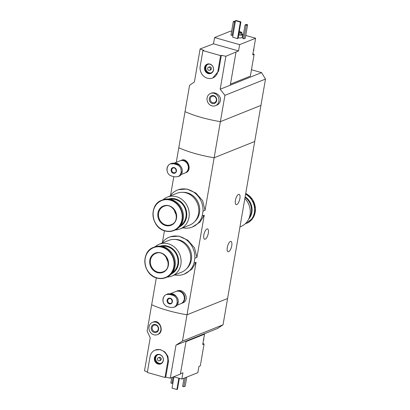 <?xml version="1.0" encoding="UTF-8"?>
<svg xmlns="http://www.w3.org/2000/svg" width="410" height="410" viewBox="0 0 410 410"><rect width="100%" height="100%" fill="white"/><g stroke="black" fill="none" stroke-linecap="round" stroke-linejoin="round"><path stroke-width="0.61" d="M170.073 196.026A19.941 17.809 68.1 0 1 177.479 190.035A19.941 17.809 68.1 0 1 203.001 211.119L202.161 215.993L204.226 215.163L196.933 257.393L194.478 247.768L187.708 240.142L178.765 236.119L170.237 236.78L169.345 237.139A19.941 17.809 68.1 0 1 194.868 258.223L196.933 257.393M202.161 215.993A19.941 17.809 68.1 0 1 192.331 227.048A19.941 17.809 68.1 0 1 182.839 227.837M192.331 227.048L199.993 222.133L204.226 215.163M203.001 211.119L205.067 210.289L202.607 200.659L195.842 193.038L186.898 189.015L178.376 189.676L177.479 190.035M194.868 258.223L194.022 263.097L196.093 262.267L187.022 314.783L227.586 298.506L260.945 105.385L220.375 121.662A49.441 12.628 -170.2 0 1 185.028 111.633L189.569 85.331L194.412 81.918L200.106 48.949A49.441 12.628 9.8 0 0 203.678 50.292L202.919 50.594L200.203 66.297A9.886 8.83 -111.9 0 0 203.493 75.978A9.886 8.83 -111.9 0 0 212.723 77.982A9.886 8.83 -111.9 0 0 217.879 71.309L220.59 55.611L202.919 50.594M194.022 263.097A19.941 17.809 68.1 0 1 184.198 274.152A19.941 17.809 68.1 0 1 174.701 274.941M184.198 274.152L191.844 269.247L196.093 262.267M161.94 243.125A19.941 17.809 68.1 0 1 169.345 237.139M228.636 251.689A5.356 1.983 -74.2 0 1 228.052 251.74A5.356 1.983 -74.2 0 1 227.611 246.046A5.356 1.983 -74.2 0 1 230.979 241.434A5.356 1.983 -74.2 0 1 231.609 246.405A5.356 1.983 -74.2 0 1 228.636 251.689M236.77 204.585A5.356 1.983 -74.2 0 1 236.191 204.636A5.356 1.983 -74.2 0 1 235.745 198.942A5.356 1.983 -74.2 0 1 239.112 194.33A5.356 1.983 -74.2 0 1 239.742 199.306A5.356 1.983 -74.2 0 1 236.77 204.585M205.067 210.289L214.138 157.773L254.707 141.496L214.138 157.773L220.375 121.662A49.441 12.628 9.8 0 1 185.028 111.633L178.791 147.743A49.441 12.628 9.8 0 0 214.138 157.773A49.441 12.628 -170.2 0 1 178.791 147.743L176.274 162.319M173.794 176.674L170.565 195.344M185.305 172.897L185.807 172.697C192.833 170.283 187.472 157.25 181.538 160.208L180.395 160.664A6.591 5.889 68.1 0 1 188.313 164.589A6.591 5.889 68.1 0 1 185.305 172.897A6.591 5.889 68.1 0 1 185.059 172.989M156.312 277.872L151.669 304.753A49.441 12.628 9.8 0 0 187.022 314.783L182.476 341.079L223.045 324.802L227.586 298.506L187.022 314.783A49.441 12.628 -170.2 0 1 151.669 304.753L147.128 331.049L150.209 337.845L144.51 370.814A49.441 12.628 -170.2 0 0 147.415 371.916M181.281 303.523L182.424 303.062C190.614 300.181 184.111 287.712 176.879 291.085L176.372 291.284A6.591 5.889 68.1 0 1 184.29 295.21A6.591 5.889 68.1 0 1 181.281 303.523A6.591 5.889 68.1 0 1 181.041 303.61M164.446 230.768L162.432 242.443M205.195 239.173A5.356 1.983 -74.2 0 1 204.616 239.225A5.356 1.983 -74.2 0 1 204.17 233.531A5.356 1.983 -74.2 0 1 207.537 228.918A5.356 1.983 -74.2 0 1 208.167 233.895A5.356 1.983 -74.2 0 1 205.195 239.173M244.852 198.542A17.138 15.308 68.1 0 1 241.1 226.381L239.968 226.832M245.062 197.338A14.34 12.807 68.1 0 1 249.193 217.91M245.108 197.066A14.34 12.807 68.1 0 1 248.962 218.494M245.154 196.8A14.34 12.807 68.1 0 1 248.752 218.966M245.605 194.196A16.313 14.575 68.1 0 1 254.6 209.556A16.313 14.575 68.1 0 1 245.846 223.588A16.313 14.575 68.1 0 1 245.185 223.834M180.441 373.802L182.947 372.798L181.861 379.076L197.851 372.664L198.937 366.381L200.311 365.833L204.083 344.005L202.899 343.436M186.002 341.617L204.498 334.196L202.704 344.559L204.083 344.005M157.368 334.616L157.876 334.416C164.897 331.997 159.536 318.965 153.607 321.927L152.458 322.383A6.591 5.889 68.1 0 1 160.382 326.309A6.591 5.889 68.1 0 1 157.368 334.616A6.591 5.889 68.1 0 1 151.218 333.284A6.591 5.889 68.1 0 1 149.025 326.826A6.591 5.889 68.1 0 1 152.458 322.383M182.476 341.079L175.982 345.159L170.288 378.128A49.441 12.628 -170.2 0 1 165.758 377.174L164.994 377.477L167.71 361.779A9.886 8.83 -111.9 0 0 164.42 352.093A9.886 8.83 -111.9 0 0 155.19 350.094A9.886 8.83 -111.9 0 0 150.034 356.761L147.323 372.464L164.994 377.477M155.19 350.094L160.3 349.576L164.851 351.918L167.91 356.275L168.469 361.471L165.758 377.174M181.861 379.076L173.696 376.759M175.982 345.159L186.089 341.105L180.395 374.074L170.288 378.128M186.089 341.105L217.377 328.548L223.045 324.802M185.371 377.671L183.808 386.727L182.629 386.394L184.044 378.204M183.808 386.727L185.182 386.174L186.745 377.118M173.128 376.99L172.021 383.386L170.847 383.053L171.8 377.523M172.021 383.386L172.923 383.022M151.234 327.457A4.12 3.68 68.1 0 1 157.343 325.622A4.12 3.68 68.1 0 1 156.169 332.423A4.12 3.68 68.1 0 1 151.234 327.457M152.166 327.518A3.408 3.044 68.1 0 1 153.945 325.217A3.408 3.044 68.1 0 1 158.034 327.247A3.408 3.044 68.1 0 1 156.482 331.541A3.408 3.044 68.1 0 1 153.299 330.855A3.408 3.044 68.1 0 1 152.166 327.518M178.852 378.225L176.905 389.5L172.041 388.121L173.989 376.841M176.905 389.5L177.453 389.28L179.339 378.363M154.406 358.002A4.997 4.464 68.1 0 1 161.817 355.783A4.997 4.464 68.1 0 1 160.392 364.024A4.997 4.464 68.1 0 1 154.406 358.002M158.255 357.74L159.218 357.351A1.65 1.471 68.1 0 1 160.448 360.41L159.485 360.8A1.65 1.471 68.1 0 1 158.255 357.74A1.65 1.471 68.1 0 1 159.485 360.8M161.202 363.286A4.612 4.12 68.1 0 1 155.708 357.715A4.612 4.12 68.1 0 1 157.778 354.758M155.021 357.986A4.612 4.12 68.1 0 1 157.43 354.875A4.612 4.12 68.1 0 1 162.97 357.622A4.612 4.12 68.1 0 1 160.863 363.439A4.612 4.12 68.1 0 1 156.559 362.507A4.612 4.12 68.1 0 1 155.021 357.986M203.796 333.996L204.498 334.196M203.688 338.865A4.612 4.12 68.1 0 1 203.401 340.515M203.79 338.26A4.612 4.12 68.1 0 1 203.329 340.941M252.934 53.756L254.118 54.325L252.744 54.878L253.723 49.185A4.612 4.12 68.1 0 1 253.657 50.03A4.612 4.12 68.1 0 1 253.441 50.835M230.476 84.122L250.346 76.147L254.118 54.325M200.106 48.949L213.502 43.824L214.589 37.546L239.63 44.649L255.614 38.232L253.723 49.185M239.63 44.649L238.543 50.927L225.884 56.262L220.19 89.231L230.292 85.177L235.991 52.208M231.583 31.416L230.579 31.129L214.589 37.546M216.598 105.226C218.668 104.355 219.945 102.823 220.416 100.635C221.41 95.74 215.383 91.312 211.053 93.254L210.545 93.454A6.591 5.889 68.1 0 1 216.695 94.787A6.591 5.889 68.1 0 1 218.889 101.244A6.591 5.889 68.1 0 1 215.455 105.688A6.591 5.889 68.1 0 1 207.532 101.767A6.591 5.889 68.1 0 1 210.545 93.454M224.921 95.361L265.49 79.084L260.945 105.385L220.375 121.662L224.921 95.361L220.19 89.231M212.723 77.982L218.643 71.007L221.354 55.304A49.441 12.628 9.8 0 0 225.884 56.262M243.366 34.758L242.658 34.558L242.172 37.382A4.12 1.051 -170.2 0 1 241.792 37.725A4.12 1.051 -170.2 0 1 238.169 37.761M233.018 35.091L232.121 35.455L230.943 35.122L233.275 21.617L234.648 21.064L235.407 21.279M245.277 38.243L243.904 38.796L242.725 38.463L245.057 24.959L246.436 24.41L247.614 24.743L245.277 38.243M238.066 38.366L237.518 38.586L232.654 37.207L235.504 20.72L236.052 20.5L240.916 21.879L238.066 38.366M255.614 38.232L245.764 35.439M265.49 79.084L261.585 72.626L230.292 85.177M251.453 69.751L261.585 72.626M239.245 31.539A3.131 0.799 -170.2 0 1 241.956 32.821A3.131 0.799 -170.2 0 1 241.669 33.082A3.131 0.799 -170.2 0 1 238.974 33.113M239.204 31.77A2.06 0.528 -170.2 0 1 240.967 32.61A2.06 0.528 -170.2 0 1 240.783 32.779A2.06 0.528 -170.2 0 1 239.025 32.805M241.956 32.821L241.685 34.389A3.131 0.799 -170.2 0 1 241.398 34.65A3.131 0.799 -170.2 0 1 238.702 34.681M241.803 33.717A4.12 1.051 -170.2 0 1 242.658 34.558A4.12 1.051 -170.2 0 1 242.284 34.901A4.12 1.051 -170.2 0 1 238.661 34.932M235.35 21.592L234.453 21.95L232.121 35.455M234.453 21.95L233.275 21.617M247.614 24.743L246.236 25.292L243.904 38.796M246.236 25.292L245.057 24.959M216.68 100.619A4.12 3.68 68.1 0 1 210.571 102.449A4.12 3.68 68.1 0 1 211.744 95.648A4.12 3.68 68.1 0 1 216.68 100.619M216.342 100.317A3.408 3.044 68.1 0 1 214.563 102.613A3.408 3.044 68.1 0 1 210.473 100.583A3.408 3.044 68.1 0 1 212.026 96.294A3.408 3.044 68.1 0 1 215.209 96.98A3.408 3.044 68.1 0 1 216.342 100.317M240.916 21.879L240.362 22.099L237.518 38.586M240.362 22.099L235.504 20.72M221.354 55.304L220.59 55.611M213.502 43.824L238.543 50.927M213.507 70.069A4.997 4.464 68.1 0 1 206.097 72.293A4.997 4.464 68.1 0 1 207.522 64.047A4.997 4.464 68.1 0 1 213.507 70.069M208.429 67.276L209.392 66.886A1.65 1.471 68.1 0 1 210.617 69.946L209.659 70.33A1.65 1.471 68.1 0 1 208.429 67.276A1.65 1.471 68.1 0 1 209.659 70.33M211.375 72.821A4.612 4.12 68.1 0 1 206.179 69.951A4.612 4.12 68.1 0 1 207.952 64.288M213.441 69.864A4.612 4.12 68.1 0 1 211.037 72.975A4.612 4.12 68.1 0 1 205.492 70.228A4.612 4.12 68.1 0 1 207.598 64.411A4.612 4.12 68.1 0 1 211.909 65.344A4.612 4.12 68.1 0 1 213.441 69.864M253.831 48.58A4.612 4.12 68.1 0 1 253.795 49.974A4.612 4.12 68.1 0 1 253.37 51.26M167.49 306.644C165.66 306.044 164.308 304.794 163.421 302.893A7.805 6.97 68.1 0 1 164.702 295.482L166.219 294.534L169.607 294.395L172.548 295.231C174.455 295.8 175.869 297.024 176.792 298.91A7.805 6.97 68.1 0 1 175.511 306.326L173.948 307.29L170.437 307.479L167.49 306.644M169.263 303.871A2.967 2.65 68.1 0 1 167.7 298.982A2.967 2.65 68.1 0 1 172.292 300.284A2.967 2.65 68.1 0 1 169.263 303.871M164.702 295.482L163.247 297.783L163.026 298.798L162.873 300.14L163.421 302.893M175.511 306.326L177.458 302.898L176.792 298.91M173.948 307.295L174.855 306.931A6.427 5.74 -111.9 0 0 178.258 300.699A6.427 5.74 -111.9 0 0 173.517 294.841L170.575 294.006A6.427 5.74 -111.9 0 0 167.121 294.165L166.219 294.529M170.929 294.108A6.309 5.637 68.1 0 1 174.301 295.128M170.555 294.001A6.427 5.74 68.1 0 1 175.08 295.543M170.452 293.975A6.427 5.74 68.1 0 1 175.88 296.133M170.053 293.888A6.591 5.889 68.1 0 1 176.597 296.855M169.94 293.867L175.89 291.479A6.591 5.889 68.1 0 1 183.813 295.405A6.591 5.889 68.1 0 1 180.8 303.713L177.099 305.199M180.205 291.597A6.427 5.74 68.1 0 1 183.839 300.648M177.796 291.1A6.427 5.74 68.1 0 1 184.157 295.267A6.427 5.74 68.1 0 1 182.44 302.672M171.508 176.018C169.684 175.424 168.325 174.173 167.444 172.272A7.805 6.97 68.1 0 1 168.725 164.856L170.237 163.913L173.625 163.774L176.572 164.61C178.473 165.179 179.887 166.404 180.81 168.29A7.805 6.97 68.1 0 1 179.534 175.705L177.966 176.669L174.455 176.859L171.508 176.018M173.281 173.251A2.967 2.65 68.1 0 1 171.718 168.356A2.967 2.65 68.1 0 1 176.31 169.663A2.967 2.65 68.1 0 1 173.281 173.251M168.725 164.856L167.27 167.157L167.044 168.177L166.896 169.514L167.444 172.272M179.534 175.705L181.481 172.272L180.81 168.29M177.971 176.674L178.878 176.31A6.427 5.74 -111.9 0 0 182.281 170.078A6.427 5.74 -111.9 0 0 177.54 164.22L174.593 163.385A6.427 5.74 -111.9 0 0 171.144 163.544L170.237 163.908M174.952 163.487A6.309 5.637 68.1 0 1 178.324 164.507M173.625 163.774L174.593 163.385A6.427 5.74 68.1 0 1 179.103 164.922M174.475 163.354A6.427 5.74 68.1 0 1 179.903 165.512M174.076 163.262A6.591 5.889 68.1 0 1 180.615 166.234M173.963 163.247L179.913 160.858A6.591 5.889 68.1 0 1 187.831 164.784A6.591 5.889 68.1 0 1 184.823 173.092L181.117 174.578M184.228 160.971A6.427 5.74 68.1 0 1 187.862 170.027M181.82 160.474A6.427 5.74 68.1 0 1 188.175 164.646A6.427 5.74 68.1 0 1 186.463 172.051M167.193 277.042A17.138 15.308 -111.9 0 0 171.908 276.063L181.502 272.214A17.138 15.308 -111.9 0 0 189.328 250.602A17.138 15.308 -111.9 0 0 168.736 240.398L159.147 244.247A17.138 15.308 -111.9 0 0 155.057 246.794M171.908 276.063A17.138 15.308 -111.9 0 0 179.734 254.451A17.138 15.308 -111.9 0 0 159.147 244.247M171.436 273.906A14.996 13.397 -111.9 0 0 177.443 255.374A14.996 13.397 -111.9 0 0 160.295 246.133M172.569 272.481A14.34 12.807 -111.9 0 0 176.894 255.594A14.34 12.807 -111.9 0 0 162.093 246.379M166.547 277.324A16.313 14.575 -111.9 0 0 173.999 256.757A16.313 14.575 -111.9 0 0 154.396 247.04L153.576 247.368A16.313 14.575 -111.9 0 0 144.93 263.189A16.313 14.575 -111.9 0 0 156.963 278.057A16.313 14.575 -111.9 0 0 165.722 277.657A16.313 14.575 -111.9 0 0 173.174 257.085A16.313 14.575 -111.9 0 0 153.576 247.368C140.446 251.699 143.008 274.987 156.927 278.062C159.967 278.897 162.898 278.764 165.722 277.657L166.547 277.324M157.389 272.624A10.383 9.276 -111.9 0 0 167.987 260.068A10.383 9.276 -111.9 0 0 151.915 255.507A10.383 9.276 -111.9 0 0 157.389 272.624M186.74 268.509A16.482 14.719 -111.9 0 0 190.296 250.218A16.482 14.719 -111.9 0 0 175.08 239.455M166.26 257.172A9.886 8.83 -111.9 0 0 168.115 261.805M175.331 229.943A17.138 15.308 -111.9 0 0 180.046 228.959L189.64 225.11A17.138 15.308 -111.9 0 0 197.466 203.503A17.138 15.308 -111.9 0 0 176.874 193.294L167.28 197.143A17.138 15.308 -111.9 0 0 163.195 199.696M180.046 228.959A17.138 15.308 -111.9 0 0 187.872 207.352A17.138 15.308 -111.9 0 0 167.28 197.143M179.575 226.802A14.996 13.397 -111.9 0 0 185.581 208.27A14.996 13.397 -111.9 0 0 168.433 199.029M180.702 225.377A14.34 12.807 -111.9 0 0 185.033 208.49A14.34 12.807 -111.9 0 0 170.232 199.275M174.686 230.22A16.313 14.575 -111.9 0 0 182.132 209.653A16.313 14.575 -111.9 0 0 162.534 199.936L161.709 200.27A16.313 14.575 -111.9 0 0 153.063 216.085A16.313 14.575 -111.9 0 0 165.102 230.953A16.313 14.575 -111.9 0 0 173.861 230.553A16.313 14.575 -111.9 0 0 181.312 209.981A16.313 14.575 -111.9 0 0 161.709 200.27C148.579 204.595 151.141 227.883 165.066 230.958C168.1 231.793 171.031 231.66 173.861 230.553L174.686 230.22M165.522 225.526A10.383 9.276 -111.9 0 0 176.126 212.964A10.383 9.276 -111.9 0 0 160.049 208.408A10.383 9.276 -111.9 0 0 165.522 225.526M194.873 221.405A16.482 14.719 -111.9 0 0 198.43 203.114A16.482 14.719 -111.9 0 0 183.219 192.351M174.393 210.069A9.886 8.83 -111.9 0 0 176.254 214.702M246.671 223.26L253.206 217.643L255.44 208.787L252.632 199.706L245.728 193.484A16.313 14.575 68.1 0 1 255.415 208.818A16.313 14.575 68.1 0 1 246.671 223.26L245.846 223.588M168.469 361.471L167.71 361.779M218.643 71.007L217.879 71.309M169.55 303.318A2.47 2.209 68.1 0 1 167.726 301.063A2.47 2.209 68.1 0 1 169.038 298.67C171.488 297.317 173.512 302.841 170.878 303.256A2.47 2.209 68.1 0 1 169.55 303.318M170.575 294.006L169.607 294.395M173.517 294.841L172.548 295.231M173.568 172.697A2.47 2.209 68.1 0 1 171.749 170.442A2.47 2.209 68.1 0 1 173.056 168.049C175.511 166.696 177.535 172.22 174.896 172.636A2.47 2.209 68.1 0 1 173.568 172.697M177.54 164.22L176.572 164.61M156.871 277.852A16.041 14.329 -111.9 0 0 173.251 258.449A16.041 14.329 -111.9 0 0 148.415 251.402A16.041 14.329 -111.9 0 0 156.871 277.852M157.676 272.071A9.886 8.83 -111.9 0 0 162.985 271.83C173.727 268.237 165.871 248.644 155.621 253.472A9.886 8.83 -111.9 0 0 150.383 263.061A9.886 8.83 -111.9 0 0 157.676 272.071M165.01 230.748A16.041 14.329 -111.9 0 0 181.389 211.345A16.041 14.329 -111.9 0 0 156.553 204.298A16.041 14.329 -111.9 0 0 165.01 230.748M165.814 224.967A9.886 8.83 -111.9 0 0 171.124 224.726C181.866 221.133 174.009 201.541 163.759 206.373A9.886 8.83 -111.9 0 0 158.516 215.957A9.886 8.83 -111.9 0 0 165.814 224.967M215.455 105.688L216.598 105.232M163.247 297.778L162.873 300.14M167.27 167.157L166.896 169.514"/></g></svg>
